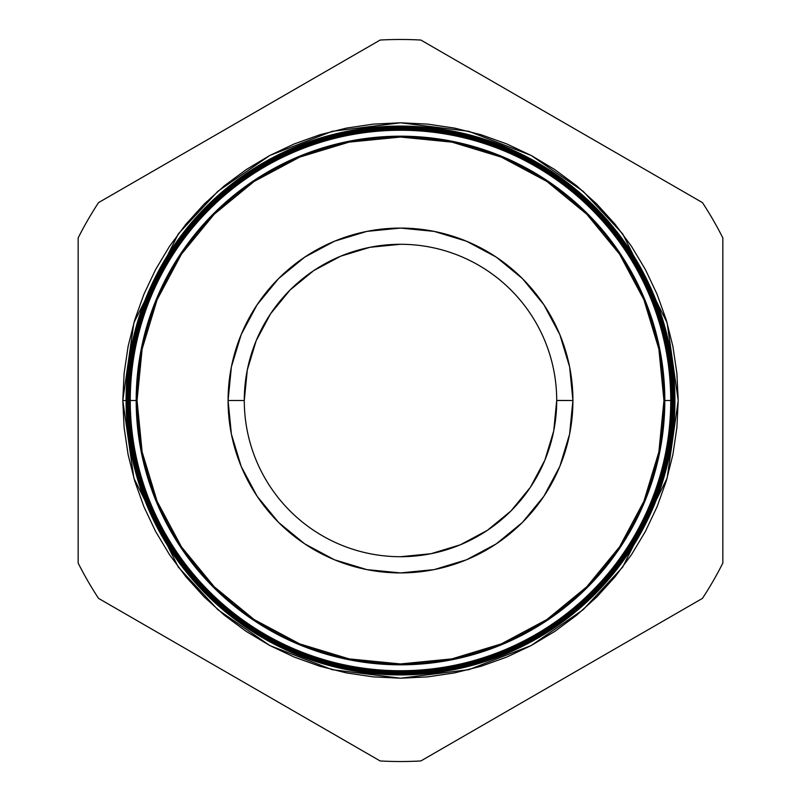 <?xml version="1.0" encoding="UTF-8"?>
<svg xmlns="http://www.w3.org/2000/svg" width="801" height="801" viewBox="0 0 801 801"><rect width="100%" height="100%" fill="white"/><g stroke="black" fill="none" stroke-linecap="round" stroke-linejoin="round"><path stroke-width="1.2" d="M487.288 530.382L510.958 510.958L530.382 487.288L544.82 460.285L553.711 430.978L556.715 400.5L572.915 400.5A172.415 172.415 0 0 1 400.5 572.915A172.415 172.415 0 0 1 228.085 400.5L244.285 400.5A156.215 156.215 0 0 0 400.5 556.715A156.215 156.215 0 0 0 556.715 400.5A156.215 156.215 0 0 1 400.5 556.715A156.215 156.215 0 0 1 244.285 400.5A156.215 156.215 0 0 1 400.5 244.285A156.215 156.215 0 0 1 556.715 400.5A156.215 156.215 0 0 0 400.5 244.285A156.215 156.215 0 0 0 244.285 400.5L228.085 400.5A172.415 172.415 0 0 1 400.5 228.085A172.415 172.415 0 0 1 572.915 400.5L556.715 400.43L553.711 430.978L544.82 460.285L530.382 487.288L510.958 510.958L487.288 530.382L460.285 544.82L430.978 553.711L400.5 556.715L430.978 553.711L460.285 544.82L487.288 530.382L492.665 526.627M313.712 270.618L290.042 290.042L270.618 313.712L256.18 340.715L247.289 370.022L244.285 400.5L247.289 370.022L256.18 340.715L270.618 313.712L290.042 290.042L313.712 270.618L340.715 256.18L370.022 247.289L400.5 244.285L370.022 247.289L340.715 256.18L313.712 270.618L308.335 274.373M130.102 400.5A270.398 270.398 0 0 1 400.5 130.102A270.398 270.398 0 0 1 670.898 400.5L671.578 400.5A271.078 271.078 0 0 0 400.5 129.422A271.078 271.078 0 0 0 129.422 400.5A271.078 271.078 0 0 1 400.5 129.422A271.078 271.078 0 0 1 671.578 400.5L671.699 400.5A271.199 271.199 0 0 0 400.5 129.301A271.199 271.199 0 0 0 129.301 400.5L129.301 400.5A271.199 271.199 0 0 0 400.5 671.699A271.199 271.199 0 0 0 671.699 400.5A271.199 271.199 0 0 1 400.5 671.699A271.199 271.199 0 0 1 129.301 400.5L128.591 400.5A271.909 271.909 0 0 0 400.5 672.409A271.909 271.909 0 0 0 672.409 400.5L671.578 400.5A271.078 271.078 0 0 1 400.5 671.578A271.078 271.078 0 0 1 129.422 400.5L130.253 400.5A270.247 270.247 0 0 1 400.5 130.253A270.247 270.247 0 0 1 670.747 400.5L670.898 400.5A270.398 270.398 0 0 0 400.5 130.102A270.398 270.398 0 0 0 130.102 400.5A270.398 270.398 0 0 0 400.5 670.898A270.398 270.398 0 0 0 670.898 400.5L670.747 400.5A270.247 270.247 0 0 1 400.5 670.747A270.247 270.247 0 0 1 130.253 400.5A270.247 270.247 0 0 0 400.5 670.747A270.247 270.247 0 0 0 670.747 400.5L664.81 400.5A264.31 264.31 0 0 1 400.5 664.81A264.31 264.31 0 0 1 136.19 400.5L129.422 400.5A271.078 271.078 0 0 0 400.5 671.578A271.078 271.078 0 0 0 671.578 400.5L670.898 400.5A270.398 270.398 0 0 1 400.5 670.898A270.398 270.398 0 0 1 130.102 400.5L122.793 400.5L133.897 322.743L178.333 233.872L217.892 191.269L269.817 155.464L332.145 131.334L400.5 122.793L468.855 131.334L531.183 155.464L583.108 191.269L622.667 233.872L667.103 322.743L678.207 400.5L676.875 373.276L672.88 346.322L666.252 319.889L657.07 294.227L645.416 269.587L631.408 246.207L615.178 224.32L596.875 204.125L576.68 185.822L554.793 169.592L531.413 155.584L506.773 143.93L481.111 134.748L454.678 128.12L427.724 124.125L400.5 122.793L373.276 124.125L346.322 128.12L319.889 134.748L294.227 143.93L269.587 155.584L246.207 169.592L224.32 185.822L204.125 204.125L185.822 224.32L169.592 246.207L155.584 269.587L143.93 294.227L134.748 319.889L128.12 346.322L124.125 373.276L122.793 400.5L124.125 427.724L128.12 454.678L134.748 481.111L143.93 506.773L155.584 531.413L169.592 554.793L185.822 576.68L204.125 596.875L224.32 615.178L246.207 631.408L269.587 645.416L294.227 657.07L319.889 666.252L346.322 672.88L373.276 676.875L400.5 678.207L427.724 676.875L454.678 672.88L481.111 666.252L506.773 657.07L531.413 645.416L554.793 631.408L576.68 615.178L596.875 596.875L615.178 576.68L631.408 554.793L645.416 531.413L657.07 506.773L666.252 481.111L672.88 454.678L676.875 427.724L678.207 400.5L667.103 478.257L622.667 567.128L583.108 609.731L531.183 645.536L468.855 669.666L400.5 678.207L332.145 669.666L269.817 645.536L217.892 609.731L178.333 567.128L133.897 478.257L122.793 400.5L126.077 400.5A274.423 274.423 0 0 0 400.5 674.923A274.423 274.423 0 0 0 674.923 400.5A274.423 274.423 0 0 1 400.5 674.923A274.423 274.423 0 0 1 126.077 400.5L126.097 400.5A274.403 274.403 0 0 0 400.5 674.903A274.403 274.403 0 0 0 674.903 400.5L674.122 400.5A273.622 273.622 0 0 1 400.5 674.122A273.622 273.622 0 0 1 126.878 400.5L126.077 400.5A274.423 274.423 0 0 1 400.5 126.077A274.423 274.423 0 0 1 674.923 400.5L674.903 400.5A274.403 274.403 0 0 1 400.5 674.903A274.403 274.403 0 0 1 126.097 400.5A274.403 274.403 0 0 1 400.5 126.097A274.403 274.403 0 0 1 674.903 400.5L674.923 400.5A274.423 274.423 0 0 0 400.5 126.077A274.423 274.423 0 0 0 126.077 400.5M672.51 400.5A272.01 272.01 0 0 1 400.5 672.51A272.01 272.01 0 0 1 128.49 400.5L127.759 400.5A272.74 272.74 0 0 0 400.5 673.24A272.74 272.74 0 0 0 673.24 400.5L672.409 400.5A271.909 271.909 0 0 1 400.5 672.409A271.909 271.909 0 0 1 128.591 400.5L128.49 400.5A272.01 272.01 0 0 0 400.5 672.51A272.01 272.01 0 0 0 672.51 400.5A272.01 272.01 0 0 0 400.5 128.49A272.01 272.01 0 0 0 128.49 400.5L128.591 400.5A271.909 271.909 0 0 1 400.5 128.591A271.909 271.909 0 0 1 672.409 400.5L673.24 400.5A272.74 272.74 0 0 1 400.5 673.24A272.74 272.74 0 0 1 127.759 400.5L126.928 400.5A273.572 273.572 0 0 0 400.5 674.072A273.572 273.572 0 0 0 674.072 400.5L673.311 400.5A272.811 272.811 0 0 1 400.5 673.311A272.811 272.811 0 0 1 127.689 400.5A272.811 272.811 0 0 0 400.5 673.311A272.811 272.811 0 0 0 673.311 400.5L673.311 400.5A272.811 272.811 0 0 0 400.5 127.689A272.811 272.811 0 0 0 127.689 400.5L127.759 400.5A272.74 272.74 0 0 1 400.5 127.759A272.74 272.74 0 0 1 673.24 400.5A272.74 272.74 0 0 0 400.5 127.759A272.74 272.74 0 0 0 127.759 400.5L128.49 400.5A272.01 272.01 0 0 1 400.5 128.49A272.01 272.01 0 0 1 672.51 400.5M674.122 400.5L674.072 400.5A273.572 273.572 0 0 1 400.5 674.072A273.572 273.572 0 0 1 126.928 400.5L126.878 400.5A273.622 273.622 0 0 0 400.5 674.122A273.622 273.622 0 0 0 674.122 400.5A273.622 273.622 0 0 0 400.5 126.878A273.622 273.622 0 0 0 126.878 400.5L126.928 400.5A273.572 273.572 0 0 1 400.5 126.928A273.572 273.572 0 0 1 674.072 400.5L674.903 400.5A274.403 274.403 0 0 0 400.5 126.097A274.403 274.403 0 0 0 126.097 400.5L126.878 400.5A273.622 273.622 0 0 1 400.5 126.878A273.622 273.622 0 0 1 674.122 400.5M664.81 400.5L663.949 400.5A263.449 263.449 0 0 1 400.5 663.949A263.449 263.449 0 0 1 137.051 400.5L136.19 400.5A264.31 264.31 0 0 0 400.5 664.81A264.31 264.31 0 0 0 664.81 400.5A264.31 264.31 0 0 0 400.5 136.19A264.31 264.31 0 0 0 136.19 400.5L137.051 400.5A263.449 263.449 0 0 1 400.5 137.051A263.449 263.449 0 0 1 663.949 400.5L670.747 400.5A270.247 270.247 0 0 0 400.5 130.253A270.247 270.247 0 0 0 130.253 400.5L136.19 400.5A264.31 264.31 0 0 1 400.5 136.19A264.31 264.31 0 0 1 664.81 400.5M380.135 40.05A361.021 361.021 0 0 1 420.865 40.05L702.477 202.633A361.021 361.021 0 0 1 722.842 237.917L722.842 563.083A361.021 361.021 0 0 1 702.477 598.367L420.865 760.95A361.021 361.021 0 0 1 380.135 760.95L98.523 598.367A361.021 361.021 0 0 1 78.158 563.083L78.158 237.917A361.021 361.021 0 0 1 98.523 202.633L380.135 40.05A361.021 361.021 0 0 1 420.865 40.05L702.477 202.633A361.021 361.021 0 0 1 722.842 237.917L722.842 563.083A361.021 361.021 0 0 1 702.477 598.367L420.865 760.95A361.021 361.021 0 0 1 380.135 760.95L98.523 598.367A361.021 361.021 0 0 1 78.158 563.083L78.158 237.917A361.021 361.021 0 0 1 98.523 202.633L380.135 40.05M663.949 400.5L658.883 451.894L643.894 501.316L619.553 546.863L586.783 586.783L546.863 619.553L501.316 643.894L451.894 658.883L400.5 663.949L349.106 658.883L299.684 643.894L254.137 619.553L214.217 586.783L181.447 546.863L157.106 501.316L142.117 451.894L137.051 400.5L142.117 349.106L157.106 299.684L181.447 254.137L214.217 214.217L254.137 181.447L299.684 157.106L349.106 142.117L400.5 137.051L451.894 142.117L501.316 157.106L546.863 181.447L586.783 214.217L619.553 254.137L643.894 299.684L658.883 349.106L663.949 400.5M228.085 400.5L231.389 434.142L241.201 466.482L257.141 496.29L278.578 522.422L304.71 543.859L334.518 559.799L366.858 569.611L400.5 572.915L434.142 569.611L466.482 559.799L496.29 543.859L522.422 522.422L543.859 496.29L559.799 466.482L569.611 434.142L572.915 400.5L569.611 366.858L559.799 334.518L543.859 304.71L522.422 278.578L496.29 257.141L466.482 241.201L434.142 231.389L400.5 228.085L366.858 231.389L334.518 241.201L304.71 257.141L278.578 278.578L257.141 304.71L241.201 334.518L231.389 366.858L228.085 400.5M674.072 400.5A273.572 273.572 0 0 0 400.5 126.928A273.572 273.572 0 0 0 126.928 400.5L127.689 400.5A272.811 272.811 0 0 1 400.5 127.689A272.811 272.811 0 0 1 673.311 400.5L674.072 400.5M672.409 400.5A271.909 271.909 0 0 0 400.5 128.591A271.909 271.909 0 0 0 128.591 400.5L129.301 400.5A271.199 271.199 0 0 1 400.5 129.301A271.199 271.199 0 0 1 671.699 400.5L672.409 400.5"/></g></svg>
